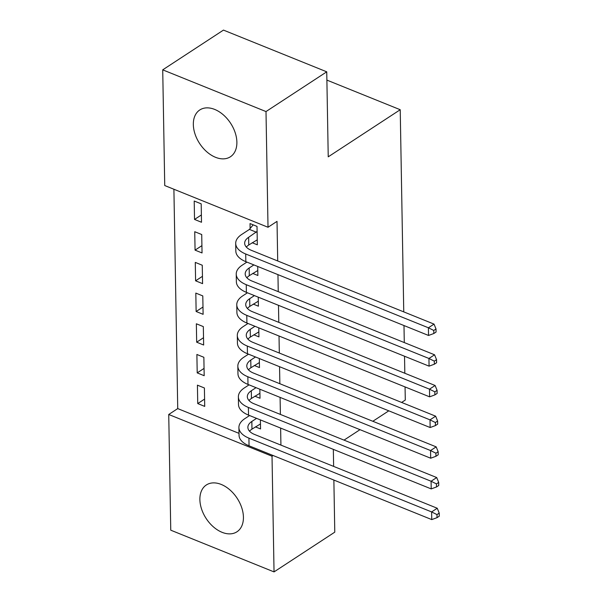 <?xml version="1.0" encoding="UTF-8"?>
<svg xmlns="http://www.w3.org/2000/svg" width="602" height="602" viewBox="0 0 602 602"><rect width="100%" height="100%" fill="white"/><g stroke="black" fill="none" stroke-linecap="round" stroke-linejoin="round"><path stroke-width="0.9" d="M236.879 142.155A27.97 18.504 56.8 0 1 230.415 156.768A27.97 18.504 56.8 0 1 206.907 151.9A27.97 18.504 56.8 0 1 193.332 124.569A27.97 18.504 56.8 0 1 199.796 109.955A27.97 18.504 56.8 0 1 223.304 114.824A27.97 18.504 56.8 0 1 236.879 142.155M243.426 517.178A27.97 18.504 56.8 0 1 236.962 531.784A27.97 18.504 56.8 0 1 213.454 526.916A27.97 18.504 56.8 0 1 199.879 499.585A27.97 18.504 56.8 0 1 206.335 484.979A27.97 18.504 56.8 0 1 229.851 489.847A27.97 18.504 56.8 0 1 243.426 517.178M173.903 189.246L177.733 408.592L168.733 414.485L272.021 456.203L274.038 571.9L170.757 530.181L168.733 414.485M164.737 185.544L162.721 69.847L266.001 111.566L268.018 227.263L164.737 185.544M266.001 111.566L326.743 71.819L223.462 30.1L162.721 69.847M326.743 71.819L328.233 156.829L400.225 109.722L326.894 80.104M400.225 109.722L403.754 311.881M403.987 325.547L404.288 342.568M404.529 356.233L404.822 373.255M405.063 386.92L405.289 400.044L401.624 402.437M195.063 250.131L202.039 252.945L201.723 234.532L194.739 231.717L195.063 250.131L201.918 245.646M252.735 273.421L257.867 275.498L257.716 266.46M196.132 311.505L203.115 314.327L202.791 295.913L195.816 293.091L196.132 311.505L202.987 307.028M253.811 334.802L258.943 336.879L258.785 327.842M197.208 372.886L204.183 375.701L203.86 357.287L196.884 354.473L197.208 372.886L204.055 368.401M254.879 396.184L260.011 398.253L259.853 389.216M177.733 408.592L239.009 433.35M280.923 445.104L280.63 428.082M280.389 414.417L280.096 397.388M279.855 383.722L279.554 366.701M279.32 353.035L279.019 336.014M278.786 322.348L278.485 305.327M278.244 291.654L277.951 274.632M277.71 260.967L277.018 221.37L268.018 227.263M255.414 426.871L260.546 428.94L260.388 419.903M197.742 403.573L204.718 406.395L204.402 387.981L197.418 385.16L197.742 403.573L204.59 399.088M254.345 365.489L259.477 367.566L259.319 358.529M196.673 342.192L203.649 345.014L203.325 326.6L196.35 323.786L196.673 342.192L203.521 337.714M253.276 304.115L258.408 306.185L258.25 297.147M195.597 280.818L202.581 283.64L202.257 265.226L195.281 262.404L195.597 280.818L202.453 276.333M252.2 242.734L257.332 244.811L257.016 226.397L250.033 223.575L250.123 228.557M194.529 219.437L201.504 222.258L201.188 203.845L194.205 201.023L194.529 219.437L201.377 214.959M333.869 480.057L334.78 532.153L274.038 571.9M273.082 455.503L272.021 456.203M333.335 449.37L333.636 466.392M344.035 440.122L360.004 429.67M372.834 421.28L388.802 410.827M256.565 418.36L251.839 421.453A17.925 9.271 -1 0 0 247.873 427.397A17.925 9.271 -1 0 0 254.548 434.448L437.248 508.246L439.227 513.115L436.977 514.59L437.029 517.66L439.279 516.185L439.227 513.115M260.463 423.958L251.975 429.121A17.925 9.271 -1 0 0 249.544 431.205M437.029 517.66L431.754 519.594L431.619 511.926L248.919 438.128A26.894 13.899 179 0 1 238.911 427.555A26.894 13.899 179 0 1 244.863 418.631L249.582 415.538M431.754 519.594L249.055 445.804A26.894 13.899 179 0 1 239.039 435.231L238.911 427.555M436.977 514.59L431.619 511.926L437.248 508.246M256.031 387.673L251.305 390.758A17.925 9.271 -1 0 0 247.332 396.71A17.925 9.271 -1 0 0 254.014 403.761L436.706 477.552L438.692 482.428L436.442 483.895L436.495 486.965L438.745 485.498L438.692 482.428M259.929 393.272L251.44 398.434A17.925 9.271 -1 0 0 249.01 400.518M436.495 486.965L431.22 488.907L431.085 481.239L248.385 407.441A26.894 13.899 179 0 1 238.369 396.868A26.894 13.899 179 0 1 244.322 387.944L249.047 384.851M431.22 488.907L248.521 415.109A26.894 13.899 179 0 1 238.505 404.536L238.369 396.868M436.442 483.895L431.085 481.239L436.706 477.552M255.489 356.978L250.771 360.071A17.925 9.271 -1 0 0 246.797 366.024A17.925 9.271 -1 0 0 253.48 373.067L436.172 446.865L438.158 451.741L435.908 453.208L435.961 456.278L438.211 454.803L438.158 451.741M259.387 362.585L250.899 367.747A17.925 9.271 -1 0 0 248.475 369.831M435.961 456.278L430.686 458.22L430.55 450.544L247.851 376.747A26.894 13.899 179 0 1 237.835 366.182A26.894 13.899 179 0 1 243.787 357.249L248.513 354.164M430.686 458.22L247.986 384.422A26.894 13.899 179 0 1 237.971 373.85L237.835 366.182M435.908 453.208L430.55 450.544L436.172 446.865M254.955 326.292L250.229 329.384A17.925 9.271 -1 0 0 246.263 335.337A17.925 9.271 -1 0 0 252.938 342.38L435.637 416.178L437.616 421.046L435.366 422.521L435.427 425.591L437.677 424.117L437.616 421.046M258.852 331.898L250.364 337.052A17.925 9.271 -1 0 0 247.941 339.144M435.427 425.591L430.144 427.533L430.016 419.857L247.317 346.06A26.894 13.899 179 0 1 237.301 335.487A26.894 13.899 179 0 1 243.253 326.562L247.979 323.47M430.144 427.533L247.452 353.735A26.894 13.899 179 0 1 237.436 343.163L237.301 335.487M435.366 422.521L430.016 419.857L435.637 416.178M254.42 295.605L249.695 298.69A17.925 9.271 -1 0 0 245.729 304.642A17.925 9.271 -1 0 0 252.404 311.693L435.103 385.491L437.082 390.359L434.832 391.834L434.885 394.897L437.135 393.43L437.082 390.359M258.318 301.203L249.83 306.365A17.925 9.271 -1 0 0 247.407 308.45M434.885 394.897L429.61 396.838L429.474 389.17L246.782 315.373A26.894 13.899 179 0 1 236.767 304.8A26.894 13.899 179 0 1 242.719 295.875L247.445 292.783M429.61 396.838L246.91 323.041A26.894 13.899 179 0 1 236.902 312.476L236.767 304.8M434.832 391.834L429.474 389.17L435.103 385.491M253.886 264.91L249.16 268.003A17.925 9.271 -1 0 0 245.195 273.955A17.925 9.271 -1 0 0 251.869 280.999L434.569 354.796L436.548 359.672L434.298 361.14L434.351 364.21L436.601 362.743L436.548 359.672M257.784 270.516L249.296 275.678A17.925 9.271 -1 0 0 246.865 277.763M434.351 364.21L429.075 366.151L428.94 358.476L246.248 284.686A26.894 13.899 179 0 1 236.232 274.113A26.894 13.899 179 0 1 242.185 265.189L246.903 262.096M429.075 366.151L246.376 292.354A26.894 13.899 179 0 1 236.368 281.781L236.232 274.113M434.298 361.14L428.94 358.476L434.569 354.796M257.099 231.379L248.626 237.316A17.925 9.271 -1 0 0 244.66 243.268A17.925 9.271 -1 0 0 251.335 250.312L434.034 324.109L436.014 328.978L433.764 330.453L433.816 333.523L436.066 332.048L436.014 328.978M257.25 239.829L248.761 244.984A17.925 9.271 -1 0 0 246.331 247.076M433.816 333.523L428.541 335.464L428.406 327.789L245.706 253.991A26.894 13.899 179 0 1 235.698 243.419A26.894 13.899 179 0 1 241.65 234.494L249.424 229.407L253.171 224.847M428.541 335.464L245.842 261.667A26.894 13.899 179 0 1 235.826 251.094L235.698 243.419M433.764 330.453L428.406 327.789L434.034 324.109M256.399 232.229L249.424 229.407M251.975 429.121L251.839 421.453M249.055 445.804L248.919 438.128M251.44 398.434L251.305 390.758M248.521 415.109L248.385 407.441M250.899 367.747L250.771 360.071M247.986 384.422L247.851 376.747M250.364 337.052L250.229 329.384M247.452 353.735L247.317 346.06M249.83 306.365L249.695 298.69M246.91 323.041L246.782 315.373M249.296 275.678L249.16 268.003M246.376 292.354L246.248 284.686M248.761 244.984L248.626 237.316M245.842 261.667L245.706 253.991"/></g></svg>
